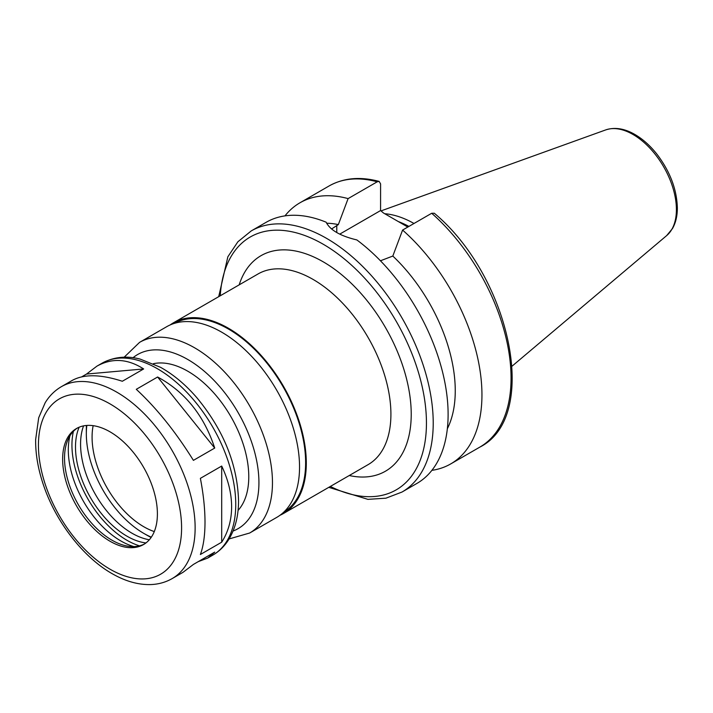 <?xml version="1.0" encoding="UTF-8"?>
<svg xmlns="http://www.w3.org/2000/svg" width="713" height="713" viewBox="0 0 713 713"><rect width="100%" height="100%" fill="white"/><g stroke="black" fill="none" stroke-linecap="round" stroke-linejoin="round"><path stroke-width="1.07" d="M172.181 578.582A110.8 63.974 -120 0 0 195.13 527.861A110.8 63.974 -120 0 0 146.771 416.356A110.8 63.974 -120 0 0 61.389 386.669C54.758 390.546 49.357 395.893 45.186 402.72L38.707 417.72L35.65 439.511C35.454 454.27 38.172 469.742 43.778 485.945C56.505 523.155 84.517 558.858 114.062 574.731C126.326 581.478 138.358 584.758 150.14 584.589C158.161 584.393 165.505 582.387 172.181 578.582L183.027 572.316L193.401 564.438L214.72 552.12L207.706 558.074L198.223 561.648M81.71 376.838L86.54 374.049L96.906 366.161C112.11 357.748 127.689 358.684 143.652 368.951L122.324 381.259C100.729 374.245 84.036 373.96 72.227 380.412L61.389 386.669M86.54 374.049L143.652 368.951M193.401 460.366C175.674 431.855 156.637 408.175 136.29 389.316L157.609 377.008C184.97 391.811 204.007 415.492 214.72 448.058L193.401 460.366M157.609 377.008L214.72 448.058M200.38 554.5C203.437 546.211 204.979 535.427 205.005 522.157C204.979 508.832 203.437 494.225 200.38 478.352L221.698 466.044C228.258 479.894 231.565 493.476 231.627 506.791C231.565 520.08 228.258 531.88 221.698 542.192L200.38 554.5L221.698 542.192L221.698 466.044L221.698 542.192M328.782 487.344L367.917 499.358L385.938 498.182L401.989 492.05L416.882 483.45A150.764 87.039 -120 0 0 448.112 414.431A150.764 87.039 -120 0 0 356.856 239.933C340.315 235.985 330.083 230.076 326.153 222.206A150.764 87.039 -120 0 0 266.118 222.322L251.234 230.923L237.892 241.76L227.857 256.778L218.704 296.679M447.336 428.745A126.834 73.225 -120 0 0 392.818 256.056L380.439 260.78M431.882 470.348A150.764 87.039 -120 0 0 450.723 463.913A150.764 87.039 -120 0 0 478.271 360.716A150.764 87.039 -120 0 0 402.587 230.067L392.818 256.056M431.695 213.267A150.764 87.039 -120 0 1 507.38 343.907A150.764 87.039 -120 0 1 479.831 447.113C540.427 416.74 510.463 276.947 434.315 213.24L431.695 213.267L402.587 230.067M331.59 228.989L338.336 224.595L348.104 198.606L377.204 181.806L379.164 181.423L380.59 183.901L380.573 210.558L339.753 234.122M380.573 210.558L383.532 213.027L407.818 227.046M280.022 515.258A110.078 63.555 -120 0 0 283.507 513.485A110.078 63.555 -120 0 0 306.305 463.085A110.078 63.555 -120 0 0 258.258 352.311A110.078 63.555 -120 0 0 173.428 322.811A110.078 63.555 -120 0 0 170.149 324.95M283.516 512.362A109.125 63.002 -120 0 0 305.627 462.701A109.125 63.002 -120 0 0 258.32 353.22A109.125 63.002 -120 0 0 174.4 323.363M229.087 538.939L249.666 533.021L276.742 517.388A110.078 63.555 -120 0 0 299.54 466.997A110.078 63.555 -120 0 0 251.484 356.215A110.078 63.555 -120 0 0 166.655 326.723L139.588 342.356L124.16 357.213M238.053 510.428A86.148 49.741 -120 0 0 248.775 476.765A86.148 49.741 -120 0 0 216.217 395.715A86.148 49.741 -120 0 0 153.34 363.71M157.395 513.886A67.004 38.689 -120 0 0 128.144 446.454A67.004 38.689 -120 0 0 76.514 428.504A67.004 38.689 -120 0 0 76.514 505.874A67.004 38.689 -120 0 0 143.518 544.563A67.004 38.689 -120 0 0 157.395 513.886M77.476 427.987A67.004 38.689 -120 0 0 67.646 440.367A67.004 38.689 -120 0 0 78.403 504.786A67.004 38.689 -120 0 0 128.812 546.31A67.004 38.689 -120 0 0 144.454 543.992M69.963 435.777A74.304 42.896 -120 0 0 133.946 546.595M73.403 431.338A77.77 44.901 -120 0 0 139.516 545.846M79.143 427.212A72.753 42.005 -120 0 0 90.56 497.763A72.753 42.005 -120 0 0 145.951 542.941M83.573 425.875A72.753 42.005 -120 0 0 95.64 494.831A72.753 42.005 -120 0 0 149.329 539.768M86.451 425.465A86.148 49.741 -120 0 0 86.326 429.868L86.326 433.78A81.362 46.978 -120 0 0 143.857 533.431A81.362 46.978 -120 0 0 151.325 537.174M143.857 533.431L147.243 535.383A86.148 49.741 -120 0 0 151.12 537.477M86.817 425.438A81.362 46.978 -120 0 0 86.326 433.78M93.145 425.67A73.225 42.281 -120 0 0 154.293 531.586M413.995 223.481A106.371 61.416 -120 0 0 384.753 213.731M408.906 226.422A104.098 60.097 -120 0 0 398.353 221.583M348.104 198.606A150.764 87.039 -120 0 0 299.968 202.786A150.764 87.039 -120 0 0 284.968 215.887M338.336 224.595A126.834 73.225 -120 0 0 326.607 223.222M200.38 478.352L221.698 466.044M401.989 492.05A150.764 87.039 -120 0 0 433.219 423.032A150.764 87.039 -120 0 0 367.409 271.314A150.764 87.039 -120 0 0 251.234 230.923M336.768 232.527L336.768 225.504M330.333 486.444A145.978 84.277 -120 0 0 426.445 423.032A145.978 84.277 -120 0 0 326.786 246.368A145.978 84.277 -120 0 0 220.255 295.779M349.254 475.526A124.436 71.844 -120 0 0 411.223 414.244A124.436 71.844 -120 0 0 336.384 270.575A124.436 71.844 -120 0 0 239.176 284.861M283.507 513.485L368.113 464.635A110.078 63.555 -120 0 0 390.911 414.244A110.078 63.555 -120 0 0 342.864 303.462A110.078 63.555 -120 0 0 258.035 273.97L173.428 322.811M249.666 533.021A110.078 63.555 -120 0 0 272.464 482.63A110.078 63.555 -120 0 0 224.408 371.847A110.078 63.555 -120 0 0 139.588 342.356M233.08 531.016A100.506 58.029 -120 0 0 258.926 482.63A100.506 58.029 -120 0 0 211.877 378.229A100.506 58.029 -120 0 0 133.028 357.721M235.745 504.412A110.8 63.974 -120 0 0 187.376 392.908A110.8 63.974 -120 0 0 101.995 363.229C116.665 355.252 130.889 356.616 140.22 359.111L160.621 367.355C173.5 374.575 185.549 384.655 196.77 397.613C223.427 429.814 237.358 464.11 238.543 500.508C238.579 515.499 235.397 528.36 228.998 539.09C224.818 545.917 219.417 551.265 212.795 555.133A110.8 63.974 -120 0 0 235.745 504.412M181.592 527.861A101.228 58.439 -120 0 0 74.223 394.298A101.228 58.439 -120 0 0 74.223 537.45A101.228 58.439 -120 0 0 181.592 527.861M676.405 209.604A61.318 35.4 -120 0 0 651.682 150.122A61.318 35.4 -120 0 0 605.702 129.918C614.561 127.021 624.08 128.411 634.258 134.115C642.556 138.821 650.176 145.595 657.119 154.436C670.113 171.637 676.851 189.48 677.35 207.955C677.359 215.896 675.755 222.741 672.519 228.499L666.7 235.566A61.318 35.4 -120 0 0 676.405 209.604M377.204 181.806A150.764 87.039 -120 0 0 329.067 185.977C343.541 177.876 360.243 176.352 379.164 181.423M479.831 447.113L450.723 463.913M101.995 363.229L96.906 366.161M212.795 555.133L207.706 558.074M605.702 129.918L380.992 210.914M666.7 235.566L512.121 366.108M329.067 185.977L299.968 202.786"/></g></svg>

